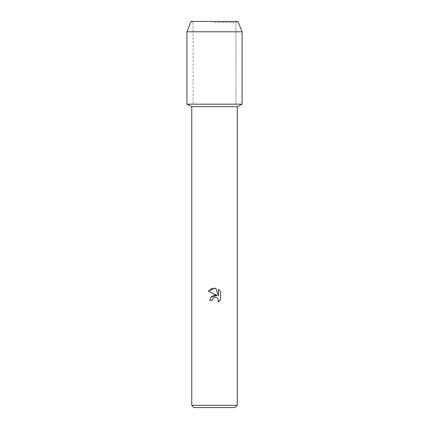 <?xml version="1.0" encoding="UTF-8"?>
<svg xmlns="http://www.w3.org/2000/svg" width="429" height="429" viewBox="0 0 429 429"><rect width="100%" height="100%" fill="white"/><g stroke="black" fill="none" stroke-linecap="round" stroke-linejoin="round"><path stroke-width="0.32" stroke-dasharray="2.15 1.61" d="M214.5 22.329L235.961 22.329L214.5 22.329M237.939 21.45L191.061 21.45L237.939 21.45L235.961 22.329L235.961 104.188L186.921 104.188L235.961 104.188L235.961 22.329L237.939 21.45M237.253 106.655L191.747 106.655M242.079 104.188L214.5 104.188L242.079 104.188M237.253 405.346L191.747 405.346M235.044 407.55L193.956 407.55M212.162 299.335L212.285 299.051M220.586 299.63L220.586 291.554M211.041 297.04L209.792 300.531L211.942 300.531M208.414 291.184L217.106 295.468M218.474 289.425L218.474 295.967L215.819 288.326M242.079 31.794L186.921 31.794M193.039 22.329L193.039 104.188L193.039 22.329L191.061 21.45L193.039 22.329"/><path stroke-width="0.64" d="M237.939 21.45L191.061 21.45L237.939 21.45L242.079 31.794L242.079 104.188L214.5 104.188L242.079 104.188L237.253 106.655L237.253 405.346L191.747 405.346L193.956 407.55L235.044 407.55L237.253 405.346M191.747 405.346L191.747 106.655L237.253 106.655M214.5 297.318L212.285 299.051L211.942 300.531L209.792 300.531L211.122 296.943L214.5 295.152L217.106 295.468L208.414 291.184L214.5 288.181L215.819 288.326L218.474 295.967L218.474 289.425L220.586 291.554L220.586 299.63L218.136 301.973L218.484 300.514L217.524 298.198L216.468 297.49L214.5 297.318L216.468 297.49L217.524 298.198L218.484 300.514L218.136 301.973L220.586 299.63M211.942 300.531L212.162 299.335M217.106 295.468L211.041 297.04M212.285 299.051L214.473 297.324M220.586 291.554L218.474 289.425M215.819 288.326L211.69 288.685L208.414 291.184M191.061 21.45L186.921 31.794L186.921 104.188L214.5 104.188L186.921 104.188L191.747 106.655M186.921 31.794L242.079 31.794"/></g></svg>
